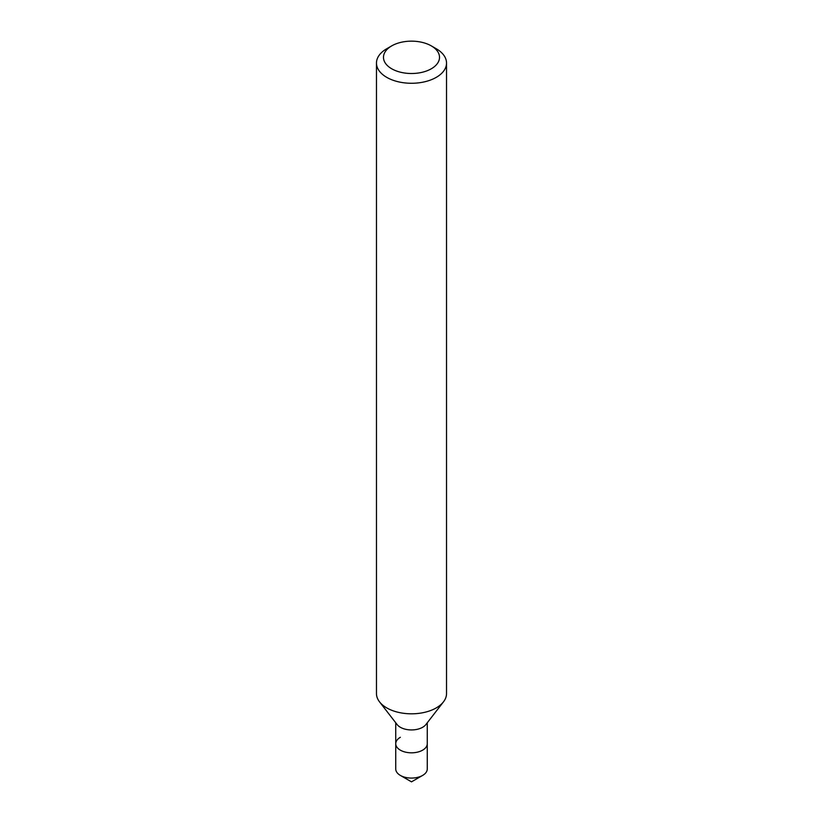 <?xml version="1.0" encoding="UTF-8"?>
<svg xmlns="http://www.w3.org/2000/svg" width="823" height="823" viewBox="0 0 823 823"><rect width="100%" height="100%" fill="white"/><g stroke="black" fill="none" stroke-linecap="round" stroke-linejoin="round"><path stroke-width="1.23" d="M386.728 48.752L391.686 45.893A28.023 16.182 180 0 1 431.314 45.893A28.023 16.182 180 0 1 431.314 68.772A28.023 16.182 180 0 1 391.686 68.772A28.023 16.182 180 0 1 391.686 45.893L386.728 48.752A35.029 20.225 180 0 0 376.471 63.052L376.471 693.594A35.029 20.225 180 0 0 379.526 701.844A35.029 20.225 180 0 0 436.272 707.893A35.029 20.225 180 0 0 443.474 701.844A35.029 20.225 180 0 0 446.529 693.594L446.529 63.052A35.029 20.225 180 0 1 436.272 77.352A35.029 20.225 180 0 1 398.095 81.734A35.029 20.225 180 0 1 376.471 63.052M443.474 701.844L425.892 724.549A15.76 9.104 180 0 1 422.641 727.275A15.76 9.104 180 0 1 397.108 724.549L379.526 701.844M427.26 722.779L427.26 743.714A15.76 9.104 180 0 1 422.641 750.154A15.76 9.104 180 0 1 405.472 752.129A15.76 9.104 180 0 1 395.74 743.714A15.76 9.104 180 0 1 400.359 737.285M431.314 45.893L436.272 48.752A35.029 20.225 180 0 1 446.529 63.052M422.641 775.41A15.76 9.104 180 0 0 427.26 768.98L427.26 743.714A15.76 9.104 180 0 1 422.641 750.154A15.76 9.104 180 0 1 405.472 752.129A15.76 9.104 180 0 1 395.74 743.714L395.74 768.98A15.76 9.104 180 0 0 400.359 775.41A15.76 9.104 180 0 0 422.641 775.41L411.5 781.85L400.359 775.41M395.74 722.779L395.74 743.714"/></g></svg>
